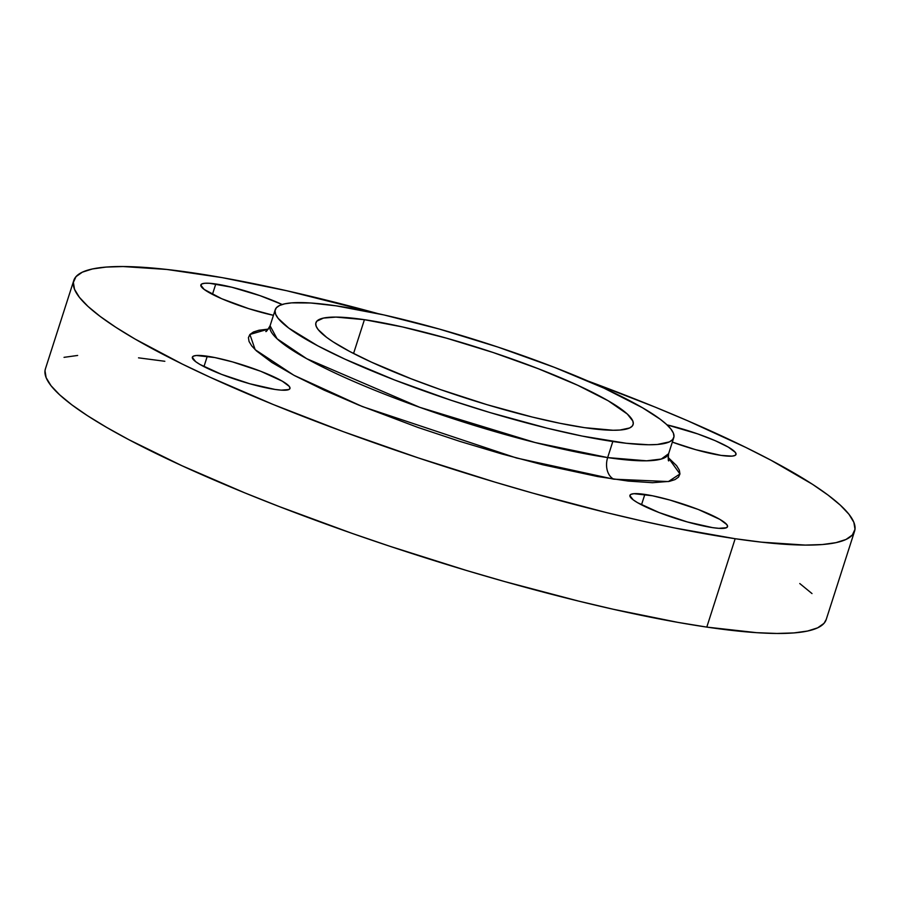 <?xml version="1.0" encoding="UTF-8"?>
<svg xmlns="http://www.w3.org/2000/svg" width="900" height="900" viewBox="0 0 900 900"><rect width="100%" height="100%" fill="white"/><g stroke="black" fill="none" stroke-linecap="round" stroke-linejoin="round"><path stroke-width="1.35" d="M644.839 494.415A51.255 7.976 -162.2 0 1 698.962 509.749A51.255 7.976 -162.2 0 1 727.515 526.691A51.255 7.976 -162.2 0 1 712.586 527.636L718.808 528.334L726.446 527.738L727.571 526.455L726.817 524.587L719.865 519.379L698.288 509.479L670.117 500.108L652.365 495.754L633.949 493.684L630.99 494.325L629.865 495.596L633.217 499.86L637.571 502.684L659.149 512.572L687.319 521.944L712.586 527.636A51.255 7.976 -162.2 0 1 658.462 512.314A51.255 7.976 -162.2 0 1 629.921 495.36A51.255 7.976 -162.2 0 1 644.839 494.415L641.498 504.821L644.839 494.415M667.012 424.868A51.255 7.976 -162.2 0 1 736.009 454.455A51.255 7.976 -162.2 0 1 721.08 455.4L731.981 456.131L734.94 455.49L736.054 454.219L735.3 452.351L728.347 447.142L715.14 440.651L697.669 433.89L667.012 424.868M215.786 283.984A51.255 7.976 -162.2 0 1 282.139 304.493L260.123 295.695L231.84 287.235L209.565 283.286L204.885 283.252L201.926 283.894L200.812 285.165L204.165 289.429L221.726 298.733L248.715 308.655L273.431 315.326A51.255 7.976 -162.2 0 1 223.864 299.632A51.255 7.976 -162.2 0 1 200.857 284.929A51.255 7.976 -162.2 0 1 215.786 283.984L212.445 294.39L215.786 283.984M207.292 356.22A51.255 7.976 -162.2 0 1 261.416 371.554A51.255 7.976 -162.2 0 1 289.969 388.496A51.255 7.976 -162.2 0 1 275.04 389.441L281.261 390.139L288.9 389.543L290.014 388.26L289.26 386.392L282.308 381.184L260.741 371.284L232.571 361.912L214.819 357.559L196.403 355.489L193.444 356.13L192.319 357.401L195.671 361.665L200.025 364.489L221.591 374.377L249.773 383.749L275.04 389.441A51.255 7.976 -162.2 0 1 220.916 374.119A51.255 7.976 -162.2 0 1 192.364 357.165A51.255 7.976 -162.2 0 1 207.292 356.22L203.951 366.626L207.292 356.22M673.774 437.647A209.284 32.558 -162.2 0 1 612.821 441.506A209.284 32.558 -162.2 0 1 391.815 378.911A209.284 32.558 -162.2 0 1 275.243 309.701A209.284 32.558 -162.2 0 1 336.195 305.843A209.284 32.558 -162.2 0 1 557.201 368.438A209.284 32.558 -162.2 0 1 673.774 437.647L668.61 453.724A209.284 32.558 17.8 0 1 607.658 457.582L612.821 441.506L607.658 457.582L535.241 442.564L419.681 407.295L306.731 358.706L277.065 338.76L270.079 325.766A209.284 32.558 17.8 0 0 386.651 394.976A209.284 32.558 17.8 0 0 607.658 457.582A17.089 12.296 -81.6 0 0 613.789 479.183L516.51 457.999L362.363 406.564L293.861 375.255L255.184 349.695L249.896 334.474L268.369 329.096L258.93 330.255L253.384 332.021L249.874 334.507L248.422 337.669L249.053 341.483L251.752 345.926L256.5 350.944L271.924 362.509L294.75 375.728L324.067 390.116L358.785 405.101L417.983 427.455L460.001 441.428L502.178 454.039L542.891 464.805L597.825 476.584L628.312 481.084L652.5 482.704L669.442 481.365L674.989 479.599L678.499 477.124L679.95 473.951L679.32 470.137L676.62 465.694L668.07 457.414L679.95 473.974L668.408 481.567L613.789 479.183A17.089 12.296 98.4 0 1 607.658 457.582L646.605 460.811L661.286 459.045L668.61 453.724C668.126 458.955 668.183 461.317 668.801 460.822M73.789 280.463L45.416 368.843A410.029 63.788 17.8 0 0 273.803 504.45A410.029 63.788 17.8 0 0 706.793 627.097L735.165 538.717A410.029 63.788 -162.2 0 1 302.175 416.07A410.029 63.788 -162.2 0 1 73.789 280.463A410.029 63.788 -162.2 0 1 193.208 272.903A410.029 63.788 -162.2 0 1 378.146 313.661L286.65 290.723L222.12 277.627L166.894 269.46L123.097 266.535L106.031 267.086L92.407 268.965L82.361 272.16L76.005 276.649L73.373 282.375L74.509 289.294L79.403 297.338L87.998 306.428L100.226 316.463L115.942 327.364L135.023 339.03L182.475 364.151L210.398 377.381L273.274 404.527L343.485 431.73L418.331 457.92L494.944 482.119L532.991 493.178L606.735 512.663L641.722 520.898L675 528.041L735.165 538.717L706.793 627.097L677.88 622.373L613.35 609.278L578.363 601.031L504.619 581.558L466.571 570.499L389.959 546.3L352.125 533.396L279.248 506.565L244.89 492.907L182.025 465.761L128.903 439.706L106.65 427.399L87.57 415.744L71.843 404.843L59.625 394.796L51.03 385.718L46.136 377.674L45 370.755L45.439 368.786M364.421 319.68A166.579 25.909 -162.2 0 1 540.326 369.506A166.579 25.909 -162.2 0 1 633.105 424.598A166.579 25.909 -162.2 0 1 584.595 427.669A166.579 25.909 -162.2 0 1 408.69 377.843A166.579 25.909 -162.2 0 1 315.911 322.751A166.579 25.909 -162.2 0 1 364.421 319.68L353.565 353.486L364.421 319.68L335.936 317.093L323.471 318.082L316.8 321.199L315.743 323.527L316.204 326.34L318.184 329.603L326.644 337.376L333.034 341.809L349.819 351.54L371.407 362.126L410.906 378.697L440.505 389.599L487.001 404.674L532.418 417.082L560.149 423.326L584.595 427.669L613.069 430.256L620.01 430.031L629.617 427.973L632.205 426.15L633.274 423.821L632.812 421.009L627.334 414.045L608.231 400.804L577.609 385.223L538.11 368.651L493.132 352.507L446.558 338.186L402.379 326.914L364.421 319.68M64.035 357.345L77.647 355.455M138.521 357.84L164.835 361.282M799.774 583.538L812.002 593.572M826.234 619.47L823.995 623.351L817.639 627.84L807.592 631.035L793.969 632.914L776.903 633.465L756.551 632.666L706.793 627.097A410.029 63.788 17.8 0 0 826.211 619.538L854.584 531.158A410.029 63.788 -162.2 0 1 735.165 538.717L761.479 542.16L805.275 545.085L822.352 544.545L835.965 542.655L846.011 539.46L852.379 534.971L855 529.245L853.864 522.326L848.97 514.283L840.375 505.204L828.158 495.157L812.43 484.256L771.097 460.294L745.898 447.469L687.623 420.739L655.11 407.093L587.79 380.97A410.029 63.788 -162.2 0 1 854.584 531.158M672.345 442.114L695.812 449.707L721.08 455.4A51.255 7.976 -162.2 0 1 672.345 442.114M336.195 305.843L383.884 314.933L439.391 329.085L497.914 347.074L554.423 367.358L604.046 388.181L642.521 407.767L660.285 419.276L666.518 424.406L670.905 429.041L673.403 433.147L673.988 436.68L672.637 439.605L669.398 441.889L657.315 444.488L648.607 444.757L626.242 443.272L582.109 436.061L547.267 428.209L490.207 412.627L451.103 400.275L394.594 379.991L344.97 359.168L317.846 345.87L288.731 328.072L278.111 318.308L275.614 314.201L275.029 310.669L276.368 307.744L279.619 305.46L284.738 303.829L291.69 302.861L310.793 302.996L336.195 305.843M265.793 331.425C266.006 332.19 267.435 330.3 270.079 325.766L275.243 309.701"/></g></svg>
